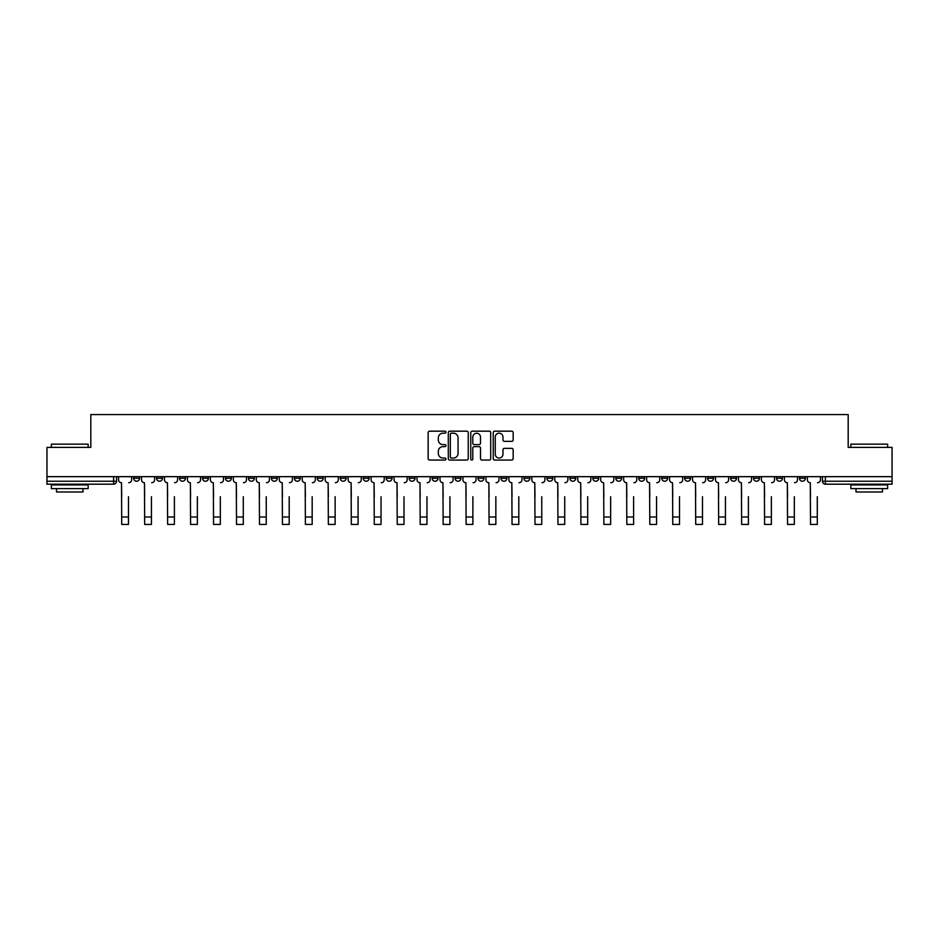 <?xml version="1.0" encoding="UTF-8"?>
<svg xmlns="http://www.w3.org/2000/svg" width="939" height="939" viewBox="0 0 939 939"><rect width="100%" height="100%" fill="white"/><g stroke="black" fill="none" stroke-linecap="round" stroke-linejoin="round"><path stroke-width="1.41" d="M445.955 432.186A1.009 1.009 0 0 0 444.945 431.177L429.593 431.177A1.444 1.444 0 0 0 428.149 432.621L428.149 458.619A1.444 1.444 0 0 0 429.593 460.063L444.945 460.063A1.009 1.009 0 0 0 445.955 459.054A1.009 1.009 0 0 0 444.945 458.044L442.95 458.044A4.625 4.625 0 0 1 438.337 453.42L438.337 451.26A4.625 4.625 0 0 1 442.95 446.635L444.945 446.635A1.009 1.009 0 0 0 445.955 445.626A1.009 1.009 0 0 0 444.945 444.605L442.95 444.605A4.625 4.625 0 0 1 438.337 439.992L438.337 437.82A4.625 4.625 0 0 1 442.95 433.196L444.945 433.196A1.009 1.009 0 0 0 445.955 432.186M753.559 476.672L753.559 478.291L759.44 478.291A2.946 2.946 0 0 1 756.494 481.238A2.946 2.946 0 0 1 753.559 478.291L753.559 476.672M730.601 476.672L730.601 478.291L736.481 478.291A2.946 2.946 0 0 1 733.535 481.238A2.946 2.946 0 0 1 730.601 478.291L730.601 476.672M592.838 476.672L592.838 478.291L598.718 478.291A2.946 2.946 0 0 1 595.784 481.238A2.946 2.946 0 0 1 592.838 478.291L592.838 476.672M569.879 476.672L569.879 478.291L575.76 478.291A2.946 2.946 0 0 1 572.825 481.238A2.946 2.946 0 0 1 569.879 478.291L569.879 476.672M546.921 476.672L546.921 478.291L552.801 478.291A2.946 2.946 0 0 1 549.855 481.238A2.946 2.946 0 0 1 546.921 478.291L546.921 476.672M500.992 476.672L500.992 478.291L506.884 478.291A2.946 2.946 0 0 1 503.938 481.238A2.946 2.946 0 0 1 500.992 478.291L500.992 476.672M455.075 478.291L455.075 476.672L455.075 478.291A2.946 2.946 0 0 0 458.021 481.238A2.946 2.946 0 0 1 455.075 478.291L460.967 478.291A2.946 2.946 0 0 1 458.021 481.238A2.946 2.946 0 0 0 460.967 478.291L460.967 476.672L460.967 478.291M432.116 478.291L432.116 476.672L432.116 478.291A2.946 2.946 0 0 0 435.062 481.238A2.946 2.946 0 0 1 432.116 478.291L438.008 478.291A2.946 2.946 0 0 1 435.062 481.238M409.158 478.291L409.158 476.672L409.158 478.291A2.946 2.946 0 0 0 412.104 481.238A2.946 2.946 0 0 1 409.158 478.291L415.05 478.291A2.946 2.946 0 0 1 412.104 481.238A2.946 2.946 0 0 0 415.05 478.291L415.05 476.672L415.05 478.291M386.199 476.672L386.199 478.291L392.079 478.291A2.946 2.946 0 0 1 389.145 481.238A2.946 2.946 0 0 1 386.199 478.291L386.199 476.672M363.24 476.672L363.24 478.291L369.121 478.291A2.946 2.946 0 0 1 366.175 481.238A2.946 2.946 0 0 1 363.24 478.291L363.24 476.672M340.282 476.672L340.282 478.291L346.162 478.291A2.946 2.946 0 0 1 343.216 481.238A2.946 2.946 0 0 1 340.282 478.291L340.282 476.672M317.312 478.291L317.312 476.672L317.312 478.291A2.946 2.946 0 0 0 320.258 481.238A2.946 2.946 0 0 1 317.312 478.291L323.204 478.291A2.946 2.946 0 0 1 320.258 481.238M271.394 478.291L271.394 476.672L271.394 478.291A2.946 2.946 0 0 0 274.341 481.238A2.946 2.946 0 0 1 271.394 478.291L277.287 478.291A2.946 2.946 0 0 1 274.341 481.238A2.946 2.946 0 0 0 277.287 478.291L277.287 476.672L277.287 478.291M248.436 478.291L248.436 476.672L248.436 478.291A2.946 2.946 0 0 0 251.382 481.238A2.946 2.946 0 0 1 248.436 478.291L254.328 478.291A2.946 2.946 0 0 1 251.382 481.238A2.946 2.946 0 0 0 254.328 478.291L254.328 476.672L254.328 478.291M225.477 478.291L225.477 476.672L225.477 478.291A2.946 2.946 0 0 0 228.423 481.238A2.946 2.946 0 0 1 225.477 478.291L231.37 478.291A2.946 2.946 0 0 1 228.423 481.238A2.946 2.946 0 0 0 231.37 478.291L231.37 476.672L231.37 478.291M202.519 478.291L202.519 476.672L202.519 478.291A2.946 2.946 0 0 0 205.465 481.238A2.946 2.946 0 0 1 202.519 478.291L208.399 478.291A2.946 2.946 0 0 1 205.465 481.238M179.56 478.291L179.56 476.672L179.56 478.291A2.946 2.946 0 0 0 182.506 481.238A2.946 2.946 0 0 1 179.56 478.291L185.441 478.291A2.946 2.946 0 0 1 182.506 481.238A2.946 2.946 0 0 0 185.441 478.291L185.441 476.672L185.441 478.291M156.602 478.291L156.602 476.672L156.602 478.291A2.946 2.946 0 0 0 159.536 481.238A2.946 2.946 0 0 1 156.602 478.291L162.482 478.291A2.946 2.946 0 0 1 159.536 481.238A2.946 2.946 0 0 0 162.482 478.291L162.482 476.672L162.482 478.291M511.72 441.353A1.444 1.444 0 0 0 513.163 439.91L513.163 432.621A1.444 1.444 0 0 0 511.72 431.177L494.677 431.177A1.444 1.444 0 0 0 493.233 432.621L493.233 458.619A1.444 1.444 0 0 0 494.677 460.063L511.72 460.063A1.444 1.444 0 0 0 513.163 458.619L513.163 449.804A1.444 1.444 0 0 0 511.72 448.361L504.419 448.361A1.444 1.444 0 0 0 502.975 449.804L502.975 454.183A3.862 3.862 0 0 1 499.114 458.044A3.862 3.862 0 0 1 495.252 454.183L495.252 437.058A3.862 3.862 0 0 1 499.114 433.196A3.862 3.862 0 0 1 502.975 437.058L502.975 439.91A1.444 1.444 0 0 0 504.419 441.353L511.72 441.353M46.95 476.672L46.95 447.387L90.813 447.387L90.813 414.569L848.187 414.569L848.187 447.387L892.05 447.387L892.05 476.672L46.95 476.672L46.95 481.238L116.565 481.238L116.565 476.672M468.232 432.621A1.444 1.444 0 0 0 466.789 431.177L449.746 431.177A1.444 1.444 0 0 0 448.302 432.621L448.302 458.619A1.444 1.444 0 0 0 449.746 460.063L466.789 460.063A1.444 1.444 0 0 0 468.232 458.619L468.232 432.621M472.211 431.177L489.254 431.177A1.444 1.444 0 0 1 490.698 432.621L490.698 458.619A1.444 1.444 0 0 1 489.254 460.063L481.965 460.063A1.444 1.444 0 0 1 480.51 458.619L480.51 448.079A1.444 1.444 0 0 0 479.066 446.635L474.23 446.635A1.444 1.444 0 0 0 472.787 448.079L472.787 459.054A1.009 1.009 0 0 1 471.777 460.063A1.009 1.009 0 0 1 470.768 459.054L470.768 432.621A1.444 1.444 0 0 1 472.211 431.177M822.435 476.672L822.435 481.238L892.05 481.238L892.05 484.184L825.381 484.184A2.946 2.946 0 0 1 822.435 481.238M892.05 476.672L892.05 481.238M116.565 481.238A2.946 2.946 0 0 1 113.619 484.184L46.95 484.184L46.95 481.238M805.357 476.672L805.357 478.291A2.946 2.946 0 0 1 802.422 481.238A2.946 2.946 0 0 1 799.476 478.291L805.357 478.291M799.476 476.672L799.476 478.291M782.398 476.672L782.398 478.291A2.946 2.946 0 0 1 779.464 481.238A2.946 2.946 0 0 1 776.518 478.291L782.398 478.291M776.518 476.672L776.518 478.291M759.44 476.672L759.44 478.291M736.481 476.672L736.481 478.291L736.481 476.672M713.523 476.672L713.523 478.291A2.946 2.946 0 0 1 710.577 481.238A2.946 2.946 0 0 1 707.63 478.291L713.523 478.291M707.63 476.672L707.63 478.291M690.564 476.672L690.564 478.291A2.946 2.946 0 0 1 687.618 481.238A2.946 2.946 0 0 1 684.672 478.291L690.564 478.291M684.672 476.672L684.672 478.291M667.606 476.672L667.606 478.291A2.946 2.946 0 0 1 664.659 481.238A2.946 2.946 0 0 1 661.713 478.291L667.606 478.291M661.713 476.672L661.713 478.291M644.647 476.672L644.647 478.291A2.946 2.946 0 0 1 641.701 481.238A2.946 2.946 0 0 1 638.755 478.291L644.647 478.291M638.755 476.672L638.755 478.291M621.688 476.672L621.688 478.291A2.946 2.946 0 0 1 618.742 481.238A2.946 2.946 0 0 1 615.796 478.291L621.688 478.291M615.796 476.672L615.796 478.291M598.718 476.672L598.718 478.291A2.946 2.946 0 0 1 595.784 481.238M575.76 476.672L575.76 478.291M552.801 478.291L552.801 476.672L552.801 478.291A2.946 2.946 0 0 1 549.855 481.238M529.842 476.672L529.842 478.291A2.946 2.946 0 0 1 526.896 481.238A2.946 2.946 0 0 1 523.95 478.291A2.946 2.946 0 0 0 526.896 481.238A2.946 2.946 0 0 0 529.842 478.291L523.95 478.291L523.95 476.672M506.884 478.291L506.884 476.672L506.884 478.291A2.946 2.946 0 0 1 503.938 481.238M483.925 476.672L483.925 478.291A2.946 2.946 0 0 1 480.979 481.238A2.946 2.946 0 0 1 478.033 478.291A2.946 2.946 0 0 0 480.979 481.238M478.033 476.672L478.033 478.291L483.925 478.291M438.008 476.672L438.008 478.291L438.008 476.672M392.079 478.291L392.079 476.672L392.079 478.291A2.946 2.946 0 0 1 389.145 481.238M369.121 478.291L369.121 476.672L369.121 478.291A2.946 2.946 0 0 1 366.175 481.238M346.162 478.291L346.162 476.672L346.162 478.291A2.946 2.946 0 0 1 343.216 481.238M323.204 476.672L323.204 478.291L323.204 476.672M300.245 478.291L300.245 476.672L300.245 478.291A2.946 2.946 0 0 1 297.299 481.238A2.946 2.946 0 0 1 294.353 478.291L300.245 478.291A2.946 2.946 0 0 1 297.299 481.238M294.353 476.672L294.353 478.291M208.399 476.672L208.399 478.291L208.399 476.672M139.524 476.672L139.524 478.291A2.946 2.946 0 0 1 136.578 481.238A2.946 2.946 0 0 1 133.643 478.291A2.946 2.946 0 0 0 136.578 481.238A2.946 2.946 0 0 0 139.524 478.291L139.524 476.672M133.643 476.672L133.643 478.291L139.524 478.291M451.33 433.196A1.009 1.009 0 0 0 450.321 434.205L450.321 457.035A1.009 1.009 0 0 0 451.33 458.044L453.431 458.044A4.625 4.625 0 0 0 458.056 453.42L458.056 437.82A4.625 4.625 0 0 0 453.431 433.196L451.33 433.196M480.51 437.128A3.862 3.862 0 0 0 476.648 433.266A3.862 3.862 0 0 0 472.787 437.128L472.787 443.161A1.444 1.444 0 0 0 474.23 444.605L479.066 444.605A1.444 1.444 0 0 0 480.51 443.161L480.51 437.128M118.549 479.77L118.549 476.672L118.549 479.77A2.946 2.946 0 0 0 121.495 482.705L121.718 496.696M121.495 482.705L121.718 524.432L128.49 524.432L128.49 496.696M131.648 479.77L131.648 476.672L131.648 479.77A2.946 2.946 0 0 1 128.713 482.705M128.49 524.432L121.718 524.432M141.507 479.77L141.507 476.672L141.507 479.77A2.946 2.946 0 0 0 144.453 482.705L144.676 496.696M144.453 482.705L144.676 524.432L151.449 524.432L151.449 496.696M154.606 479.77L154.606 476.672L154.606 479.77A2.946 2.946 0 0 1 151.672 482.705M164.478 479.77L164.478 476.672L164.478 479.77A2.946 2.946 0 0 0 167.412 482.705L167.635 496.696M167.412 482.705L167.635 524.432L174.408 524.432L174.408 496.696M177.577 479.77L177.577 476.672L177.577 479.77A2.946 2.946 0 0 1 174.631 482.705M151.449 524.432L144.676 524.432M174.408 524.432L167.635 524.432M51.363 444.147L88.16 444.147L51.363 444.147L51.363 447.387M88.16 488.597L51.363 488.597L51.363 484.911L88.16 484.911L88.16 488.597M83.008 488.597L83.008 491.977L56.516 491.977L56.516 488.597M850.84 444.147L887.637 444.147L850.84 444.147L850.84 447.387M887.637 488.597L850.84 488.597L850.84 484.911L887.637 484.911L887.637 488.597M882.484 488.597L882.484 491.977L855.992 491.977L855.992 488.597M187.436 479.77L187.436 476.672L187.436 479.77A2.946 2.946 0 0 0 190.371 482.705L190.594 496.696M190.371 482.705L190.594 524.432L197.366 524.432L197.366 496.696M200.535 479.77L200.535 476.672L200.535 479.77A2.946 2.946 0 0 1 197.589 482.705M210.395 479.77L210.395 476.672L210.395 479.77A2.946 2.946 0 0 0 213.341 482.705L213.552 496.696M213.341 482.705L213.552 524.432L220.325 524.432L220.325 496.696M223.494 479.77L223.494 476.672L223.494 479.77A2.946 2.946 0 0 1 220.548 482.705M233.353 479.77L233.353 476.672L233.353 479.77A2.946 2.946 0 0 0 236.299 482.705L236.511 496.696M236.299 482.705L236.511 524.432L243.283 524.432L243.283 496.696M246.452 479.77L246.452 476.672L246.452 479.77A2.946 2.946 0 0 1 243.506 482.705M197.366 524.432L190.594 524.432M220.325 524.432L213.552 524.432M243.283 524.432L236.511 524.432M256.312 479.77L256.312 476.672L256.312 479.77A2.946 2.946 0 0 0 259.258 482.705L259.481 496.696M259.258 482.705L259.481 524.432L266.242 524.432L266.242 496.696M269.411 479.77L269.411 476.672L269.411 479.77A2.946 2.946 0 0 1 266.465 482.705M266.242 524.432L259.481 524.432M279.27 479.77L279.27 476.672L279.27 479.77A2.946 2.946 0 0 0 282.216 482.705L282.439 496.696M282.216 482.705L282.439 524.432L289.2 524.432L289.2 496.696M292.369 479.77L292.369 476.672L292.369 479.77A2.946 2.946 0 0 1 289.423 482.705M289.2 524.432L282.439 524.432M302.229 479.77L302.229 476.672L302.229 479.77A2.946 2.946 0 0 0 305.175 482.705L305.398 496.696M305.175 482.705L305.398 524.432L312.171 524.432L312.171 496.696M315.328 479.77L315.328 476.672L315.328 479.77A2.946 2.946 0 0 1 312.382 482.705M312.171 524.432L305.398 524.432M325.187 479.77L325.187 476.672L325.187 479.77A2.946 2.946 0 0 0 328.134 482.705L328.357 496.696M328.134 482.705L328.357 524.432L335.129 524.432L335.129 496.696M338.286 479.77L338.286 476.672L338.286 479.77A2.946 2.946 0 0 1 335.352 482.705M335.129 524.432L328.357 524.432M348.146 479.77L348.146 476.672L348.146 479.77A2.946 2.946 0 0 0 351.092 482.705L351.315 496.696M351.092 482.705L351.315 524.432L358.088 524.432L358.088 496.696M361.245 479.77L361.245 476.672L361.245 479.77A2.946 2.946 0 0 1 358.311 482.705M371.116 479.77L371.116 476.672L371.116 479.77A2.946 2.946 0 0 0 374.051 482.705L374.274 496.696M374.051 482.705L374.274 524.432L381.046 524.432L381.046 496.696M384.215 479.77L384.215 476.672L384.215 479.77A2.946 2.946 0 0 1 381.269 482.705M394.075 479.77L394.075 476.672L394.075 479.77A2.946 2.946 0 0 0 397.009 482.705L397.232 496.696M397.009 482.705L397.232 524.432L404.005 524.432L404.005 496.696M407.174 479.77L407.174 476.672L407.174 479.77A2.946 2.946 0 0 1 404.228 482.705M417.033 479.77L417.033 476.672L417.033 479.77A2.946 2.946 0 0 0 419.979 482.705L420.191 496.696M419.979 482.705L420.191 524.432L426.963 524.432L426.963 496.696M430.132 479.77L430.132 476.672L430.132 479.77A2.946 2.946 0 0 1 427.186 482.705M439.992 479.77L439.992 476.672L439.992 479.77A2.946 2.946 0 0 0 442.938 482.705L443.149 496.696M442.938 482.705L443.149 524.432L449.922 524.432L449.922 496.696M453.091 479.77L453.091 476.672L453.091 479.77A2.946 2.946 0 0 1 450.145 482.705M462.95 479.77L462.95 476.672L462.95 479.77A2.946 2.946 0 0 0 465.897 482.705L466.12 496.696M465.897 482.705L466.12 524.432L472.88 524.432L472.88 496.696M476.05 479.77L476.05 476.672L476.05 479.77A2.946 2.946 0 0 1 473.103 482.705M358.088 524.432L351.315 524.432M381.046 524.432L374.274 524.432M404.005 524.432L397.232 524.432M426.963 524.432L420.191 524.432M449.922 524.432L443.149 524.432M472.88 524.432L466.12 524.432M485.909 479.77L485.909 476.672L485.909 479.77A2.946 2.946 0 0 0 488.855 482.705L489.078 496.696M488.855 482.705L489.078 524.432L495.851 524.432L495.851 496.696M499.008 479.77L499.008 476.672L499.008 479.77A2.946 2.946 0 0 1 496.062 482.705M495.851 524.432L489.078 524.432M508.868 479.77L508.868 476.672L508.868 479.77A2.946 2.946 0 0 0 511.814 482.705L512.037 496.696M511.814 482.705L512.037 524.432L518.809 524.432L518.809 496.696M521.967 479.77L521.967 476.672L521.967 479.77A2.946 2.946 0 0 1 519.021 482.705M518.809 524.432L512.037 524.432M531.826 479.77L531.826 476.672L531.826 479.77A2.946 2.946 0 0 0 534.772 482.705L534.995 496.696M534.772 482.705L534.995 524.432L541.768 524.432L541.768 496.696M544.925 479.77L544.925 476.672L544.925 479.77A2.946 2.946 0 0 1 541.991 482.705M541.768 524.432L534.995 524.432M554.785 479.77L554.785 476.672L554.785 479.77A2.946 2.946 0 0 0 557.731 482.705L557.954 496.696M557.731 482.705L557.954 524.432L564.726 524.432L564.726 496.696M567.884 479.77L567.884 476.672L567.884 479.77A2.946 2.946 0 0 1 564.949 482.705M564.726 524.432L557.954 524.432M577.755 479.77L577.755 476.672L577.755 479.77A2.946 2.946 0 0 0 580.689 482.705L580.912 496.696M580.689 482.705L580.912 524.432L587.685 524.432L587.685 496.696M590.854 479.77L590.854 476.672L590.854 479.77A2.946 2.946 0 0 1 587.908 482.705M587.685 524.432L580.912 524.432M600.714 479.77L600.714 476.672L600.714 479.77A2.946 2.946 0 0 0 603.648 482.705L603.871 496.696M603.648 482.705L603.871 524.432L610.643 524.432L610.643 496.696M613.813 479.77L613.813 476.672L613.813 479.77A2.946 2.946 0 0 1 610.866 482.705M610.643 524.432L603.871 524.432M623.672 479.77L623.672 476.672L623.672 479.77A2.946 2.946 0 0 0 626.618 482.705L626.829 496.696M626.618 482.705L626.829 524.432L633.602 524.432L633.602 496.696M636.771 479.77L636.771 476.672L636.771 479.77A2.946 2.946 0 0 1 633.825 482.705M633.602 524.432L626.829 524.432M646.631 479.77L646.631 476.672L646.631 479.77A2.946 2.946 0 0 0 649.577 482.705L649.8 496.696M649.577 482.705L649.8 524.432L656.561 524.432L656.561 496.696M659.73 479.77L659.73 476.672L659.73 479.77A2.946 2.946 0 0 1 656.784 482.705M656.561 524.432L649.8 524.432M669.589 479.77L669.589 476.672L669.589 479.77A2.946 2.946 0 0 0 672.535 482.705L672.758 496.696M672.535 482.705L672.758 524.432L679.519 524.432L679.519 496.696M682.688 479.77L682.688 476.672L682.688 479.77A2.946 2.946 0 0 1 679.742 482.705M679.519 524.432L672.758 524.432M692.548 479.77L692.548 476.672L692.548 479.77A2.946 2.946 0 0 0 695.494 482.705L695.717 496.696M695.494 482.705L695.717 524.432L702.489 524.432L702.489 496.696M705.647 479.77L705.647 476.672L705.647 479.77A2.946 2.946 0 0 1 702.701 482.705M702.489 524.432L695.717 524.432M715.506 479.77L715.506 476.672L715.506 479.77A2.946 2.946 0 0 0 718.452 482.705L718.675 496.696M718.452 482.705L718.675 524.432L725.448 524.432L725.448 496.696M728.605 479.77L728.605 476.672L728.605 479.77A2.946 2.946 0 0 1 725.659 482.705M725.448 524.432L718.675 524.432M738.465 479.77L738.465 476.672L738.465 479.77A2.946 2.946 0 0 0 741.411 482.705L741.634 496.696M741.411 482.705L741.634 524.432L748.406 524.432L748.406 496.696M751.564 479.77L751.564 476.672L751.564 479.77A2.946 2.946 0 0 1 748.629 482.705M748.406 524.432L741.634 524.432M761.423 479.77L761.423 476.672L761.423 479.77A2.946 2.946 0 0 0 764.369 482.705L764.592 496.696M764.369 482.705L764.592 524.432L771.365 524.432L771.365 496.696M774.522 479.77L774.522 476.672L774.522 479.77A2.946 2.946 0 0 1 771.588 482.705M771.365 524.432L764.592 524.432M784.394 479.77L784.394 476.672L784.394 479.77A2.946 2.946 0 0 0 787.328 482.705L787.551 496.696M787.328 482.705L787.551 524.432L794.324 524.432L794.324 496.696M797.493 479.77L797.493 476.672L797.493 479.77A2.946 2.946 0 0 1 794.547 482.705M794.324 524.432L787.551 524.432M807.352 479.77L807.352 476.672L807.352 479.77A2.946 2.946 0 0 0 810.287 482.705L810.51 496.696M810.287 482.705L810.51 524.432L817.282 524.432L817.282 496.696M820.451 479.77L820.451 476.672L820.451 479.77A2.946 2.946 0 0 1 817.505 482.705M817.282 524.432L810.51 524.432M113.619 476.672L113.619 484.184M825.381 476.672L825.381 484.184M128.49 517.002L121.718 517.002M151.449 517.002L144.676 517.002M174.408 517.002L167.635 517.002M197.366 517.002L190.594 517.002M220.325 517.002L213.552 517.002M243.283 517.002L236.511 517.002M266.242 517.002L259.481 517.002M289.2 517.002L282.439 517.002M312.171 517.002L305.398 517.002M335.129 517.002L328.357 517.002M358.088 517.002L351.315 517.002M381.046 517.002L374.274 517.002M404.005 517.002L397.232 517.002M426.963 517.002L420.191 517.002M449.922 517.002L443.149 517.002M472.88 517.002L466.12 517.002M495.851 517.002L489.078 517.002M518.809 517.002L512.037 517.002M541.768 517.002L534.995 517.002M564.726 517.002L557.954 517.002M587.685 517.002L580.912 517.002M610.643 517.002L603.871 517.002M633.602 517.002L626.829 517.002M656.561 517.002L649.8 517.002M679.519 517.002L672.758 517.002M702.489 517.002L695.717 517.002M725.448 517.002L718.675 517.002M748.406 517.002L741.634 517.002M771.365 517.002L764.592 517.002M794.324 517.002L787.551 517.002M817.282 517.002L810.51 517.002M88.16 447.387L88.16 444.147M79.768 484.911L79.768 484.184M59.756 484.911L59.756 484.184M887.637 447.387L887.637 444.147M879.244 484.911L879.244 484.184M859.232 484.911L859.232 484.184"/></g></svg>
